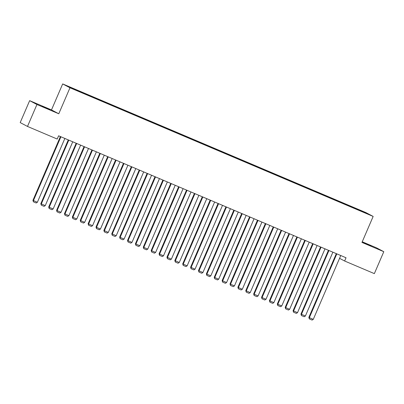 <?xml version="1.0" encoding="UTF-8"?>
<svg xmlns="http://www.w3.org/2000/svg" width="404" height="404" viewBox="0 0 404 404"><rect width="100%" height="100%" fill="white"/><g stroke="black" fill="none" stroke-linecap="round" stroke-linejoin="round"><path stroke-width="0.61" d="M29.649 100.652L36.941 104.505L58.777 113.771L51.485 109.918L29.649 100.652L20.2 122.589L27.497 126.442L57.216 139.052L58.615 135.8L346.031 257.762L344.632 261.009L374.351 273.624L383.8 251.687L376.503 247.834L362.242 241.779M51.485 109.918L62.681 83.921L365.862 212.57L373.16 216.423L69.973 87.774L62.681 83.921M365.09 212.777L365.393 212.59L356.02 208.54L127.412 111.534L75.381 89.461L76.033 90.122M365.393 212.59L368.428 214.196L359.717 210.57M76.083 89.829L67.407 86.148L79.82 91.804L359.757 210.514M80.81 91.834L80.749 92.198M83.966 93.172L83.916 93.47M88.693 95.182L88.633 95.546M91.849 96.521L91.799 96.814M96.576 98.525L96.516 98.889M99.732 99.864L99.682 100.162M104.459 101.874L104.399 102.232M107.615 103.207L107.565 103.505M112.342 105.217L112.282 105.58M115.499 106.555L115.448 106.848M120.225 108.56L120.165 108.923M123.382 109.898L123.331 110.196M128.108 111.908L128.048 112.272M131.265 113.246L131.214 113.539M135.991 115.251L135.931 115.615M139.148 116.589L139.097 116.882M143.874 118.594L143.814 118.958M147.031 119.932L146.98 120.23M151.758 121.942L151.697 122.306M154.914 123.281L154.863 123.573M159.641 125.285L159.58 125.649M162.797 126.624L162.746 126.922M167.524 128.634L167.463 128.992M170.68 129.972L170.629 130.265M175.407 131.977L175.346 132.34M178.563 133.315L178.512 133.608M183.29 135.32L183.229 135.683M186.446 136.658L186.396 136.956M191.173 138.668L191.112 139.032M194.329 140.006L194.279 140.299M199.056 142.011L198.995 142.375M202.212 143.349L202.162 143.642M206.939 145.354L206.878 145.718M210.095 146.692L210.045 146.99M214.822 148.702L214.761 149.066M217.978 150.041L217.928 150.333M222.705 152.045L222.644 152.409M225.861 153.384L225.811 153.682M230.588 155.394L230.532 155.752M233.744 156.732L233.694 157.025M238.476 158.737L238.416 159.1M241.627 160.075L241.577 160.368M246.359 162.08L246.299 162.443M249.51 163.418L249.46 163.716M254.242 165.428L254.182 165.792M257.393 166.766L257.343 167.059M262.125 168.771L262.065 169.135M265.276 170.109L265.226 170.402M270.008 172.119L269.948 172.478M273.16 173.452L273.109 173.75M277.891 175.462L277.831 175.826M281.043 176.8L280.992 177.093M285.774 178.805L285.714 179.169M288.926 180.144L288.875 180.442M293.658 182.154L293.597 182.517M296.809 183.492L296.758 183.785M301.541 185.497L301.48 185.86M304.692 186.835L304.641 187.128M309.424 188.84L309.363 189.203M312.575 190.178L312.524 190.476M317.307 192.188L317.246 192.551M320.458 193.526L320.407 193.819M325.19 195.531L325.129 195.895M328.341 196.869L328.29 197.167M333.073 198.879L333.012 199.238M336.224 200.217L336.173 200.51M340.956 202.222L340.895 202.586M344.107 203.56L344.056 203.853M348.839 205.565L348.778 205.929M351.99 206.904L351.94 207.202M356.722 208.913L356.661 209.277M36.941 104.505L27.497 126.442M373.16 216.423L361.964 242.42L383.8 251.687M58.777 113.771L69.973 87.774M339.557 258.328L344.632 261.009M371.165 246.076L363.287 242.572L371.165 246.076M42.279 106.262L50.162 109.767L42.193 106.469M356.02 208.54L355.853 208.934M348.137 205.197L347.97 205.586M340.254 201.854L340.087 202.242M332.371 198.505L332.204 198.899M324.488 195.162L324.321 195.551M316.605 191.819L316.438 192.208M308.722 188.471L308.555 188.86M300.839 185.128L300.672 185.517M292.956 181.78L292.789 182.174M285.072 178.437L284.906 178.826M277.189 175.094L277.023 175.482M269.306 171.745L269.14 172.139M261.423 168.402L261.257 168.791M253.54 165.059L253.374 165.448M245.657 161.711L245.491 162.1M237.774 158.368L237.608 158.757M229.891 155.02L229.724 155.414M222.008 151.677L221.841 152.066M214.125 148.334L213.958 148.722M206.242 144.986L206.075 145.374M198.359 141.642L198.192 142.031M190.476 138.294L190.309 138.688M182.593 134.951L182.426 135.34M174.71 131.608L174.538 131.997M166.827 128.26L166.655 128.654M158.944 124.917L158.772 125.306M151.061 121.574L150.889 121.963M143.178 118.226L143.006 118.614M135.295 114.882L135.123 115.271M127.412 111.534L127.24 111.928M119.528 108.191L119.357 108.58M111.645 104.848L111.474 105.237M103.762 101.5L103.591 101.894M95.879 98.157L95.708 98.546M87.996 94.814L87.825 95.203M80.113 91.466L79.942 91.854M340.764 255.525L313.277 319.352L308.843 317.418L309.323 318.908L309.338 317.68L336.825 253.853M336.315 253.636L308.843 317.418M313.277 319.352L312.085 320.079L309.323 318.908M332.881 252.182L305.394 316.009L300.96 314.075L301.44 315.564L301.455 314.332L328.942 250.51M328.432 250.293L300.96 314.075M305.394 316.009L304.202 316.736L301.44 315.564M324.998 248.834L297.511 312.661L293.077 310.732L293.556 312.216L293.572 310.989L321.059 247.162M320.549 246.945L293.077 310.732M297.511 312.661L296.319 313.388L293.556 312.216M317.115 245.491L289.628 309.318L285.194 307.383L285.673 308.873L285.689 307.646L313.176 243.819M312.666 243.602L285.194 307.383M289.628 309.318L288.436 310.045L285.673 308.873M309.232 242.148L281.745 305.974L277.311 304.04L277.79 305.53L277.806 304.298L305.293 240.476M304.783 240.259L277.311 304.04M281.745 305.974L280.553 306.702L277.79 305.53M301.349 238.799L273.861 302.626L269.428 300.692L269.907 302.182L269.923 300.955L297.41 237.128M296.9 236.911L269.428 300.692M273.861 302.626L272.67 303.354L269.907 302.182M293.466 235.456L265.978 299.283L261.545 297.349L262.024 298.839L262.039 297.612L289.527 233.785M289.011 233.568L261.545 297.349M265.978 299.283L264.787 300.01L262.024 298.839M285.583 232.113L258.095 295.935L253.662 294.006L254.141 295.496L254.156 294.264L281.644 230.437M281.128 230.219L253.662 294.006M258.095 295.935L256.904 296.662L254.141 295.496M277.7 228.765L250.212 292.592L245.778 290.658L246.258 292.148L246.273 290.92L273.761 227.093M273.245 226.876L245.778 290.658M250.212 292.592L249.021 293.319L246.258 292.148M269.816 225.422L242.329 289.249L237.895 287.315L238.375 288.804L238.39 287.572L265.877 223.75M265.362 223.533L237.895 287.315M242.329 289.249L241.137 289.976L238.375 288.804M261.933 222.074L234.446 285.901L230.012 283.967L230.492 285.456L230.507 284.229L257.994 220.402M257.479 220.185L230.012 283.967M234.446 285.901L233.254 286.628L230.492 285.456M254.05 218.731L226.563 282.558L222.129 280.623L222.609 282.113L222.624 280.886L250.111 217.059M249.596 216.842L222.129 280.623M226.563 282.558L225.371 283.285L222.609 282.113M246.167 215.388L218.68 279.209L214.246 277.28L214.726 278.77L214.741 277.538L242.228 213.711M241.713 213.499L214.246 277.28M218.68 279.209L217.488 279.937L214.726 278.77M238.284 212.039L210.797 275.866L206.363 273.932L206.843 275.422L206.858 274.195L234.345 210.368M233.83 210.151L206.363 273.932M210.797 275.866L209.605 276.594L206.843 275.422M230.401 208.696L202.914 272.523L198.48 270.589L198.96 272.079L198.975 270.852L226.462 207.025M225.947 206.808L198.48 270.589M202.914 272.523L201.722 273.25L198.96 272.079M222.518 205.353L195.031 269.175L190.597 267.246L191.077 268.731L191.092 267.504L218.579 203.677M218.064 203.459L190.597 267.246M195.031 269.175L193.839 269.902L191.077 268.731M214.635 202.005L187.148 265.832L182.714 263.898L183.194 265.388L183.209 264.16L210.696 200.333M210.181 200.116L182.714 263.898M187.148 265.832L185.956 266.559L183.194 265.388M206.752 198.662L179.265 262.489L174.831 260.555L175.311 262.044L175.321 260.812L202.813 196.99M202.298 196.773L174.831 260.555M179.265 262.489L178.073 263.216L175.311 262.044M198.869 195.314L171.382 259.141L166.948 257.207L167.428 258.696L167.438 257.469L194.93 193.642M194.415 193.425L166.948 257.207M171.382 259.141L170.19 259.868L167.428 258.696M190.986 191.971L163.499 255.798L159.065 253.863L159.545 255.353L159.555 254.126L187.047 190.299M186.532 190.082L159.065 253.863M163.499 255.798L162.307 256.525L159.545 255.353M183.103 188.628L155.616 252.45L151.182 250.52L151.662 252.01L151.672 250.778L179.164 186.951M178.649 186.734L151.182 250.52M155.616 252.45L154.424 253.177L151.662 252.01M175.22 185.279L147.733 249.106L143.299 247.172L143.779 248.662L143.789 247.435L171.281 183.608M170.766 183.391L143.299 247.172M147.733 249.106L146.541 249.834L143.779 248.662M167.337 181.936L139.85 245.763L135.416 243.829L135.896 245.319L135.906 244.092L163.398 180.265M162.883 180.048L135.416 243.829M139.85 245.763L138.653 246.491L135.896 245.319M159.454 178.593L131.967 242.415L127.533 240.486L128.012 241.971L128.023 240.744L155.515 176.917M155 176.7L127.533 240.486M131.967 242.415L130.77 243.142L128.012 241.971M151.571 175.245L124.084 239.072L119.65 237.138L120.129 238.628L120.139 237.401L147.632 173.574M147.117 173.356L119.65 237.138M124.084 239.072L122.887 239.799L120.129 238.628M143.688 171.902L116.201 235.729L111.767 233.795L112.246 235.285L112.256 234.052L139.744 170.23M139.234 170.013L111.767 233.795M116.201 235.729L115.004 236.456L112.246 235.285M135.805 168.554L108.317 232.381L103.884 230.447L104.363 231.936L104.373 230.709L131.861 166.882M131.351 166.665L103.884 230.447M108.317 232.381L107.121 233.108L104.363 231.936M127.922 165.211L100.434 229.038L96.001 227.104L96.48 228.593L96.49 227.366L123.978 163.539M123.467 163.322L96.001 227.104M100.434 229.038L99.238 229.765L96.48 228.593M120.038 161.868L92.551 225.69L88.117 223.76L88.597 225.25L88.607 224.018L116.094 160.191M115.584 159.974L88.117 223.76M92.551 225.69L91.355 226.417L88.597 225.25M112.155 158.519L84.668 222.346L80.234 220.412L80.714 221.902L80.724 220.675L108.211 156.848M107.701 156.631L80.234 220.412M84.668 222.346L83.471 223.074L80.714 221.902M104.272 155.176L76.785 219.003L72.351 217.069L72.831 218.559L72.841 217.327L100.328 153.505M99.818 153.288L72.351 217.069M76.785 219.003L75.588 219.731L72.831 218.559M96.389 151.828L68.902 215.655L64.468 213.726L64.948 215.211L64.958 213.984L92.445 150.157M91.935 149.94L64.468 213.726M68.902 215.655L67.705 216.382L64.948 215.211M88.506 148.485L61.019 212.312L56.585 210.378L57.065 211.868L57.075 210.641L84.562 146.814M84.052 146.596L56.585 210.378M61.019 212.312L59.822 213.039L57.065 211.868M80.623 145.142L53.136 208.969L48.702 207.035L49.182 208.525L49.192 207.292L76.679 143.471M76.169 143.253L48.702 207.035M53.136 208.969L51.939 209.691L49.182 208.525M72.74 141.794L45.253 205.621L40.819 203.687L41.299 205.176L41.309 203.949L68.796 140.122M68.286 139.905L40.819 203.687M45.253 205.621L44.056 206.348L41.299 205.176M64.857 138.451L37.37 202.278L32.936 200.344L33.416 201.833L33.426 200.606L60.913 136.779M60.403 136.562L32.936 200.344M37.37 202.278L36.173 203.005L33.416 201.833"/></g></svg>

